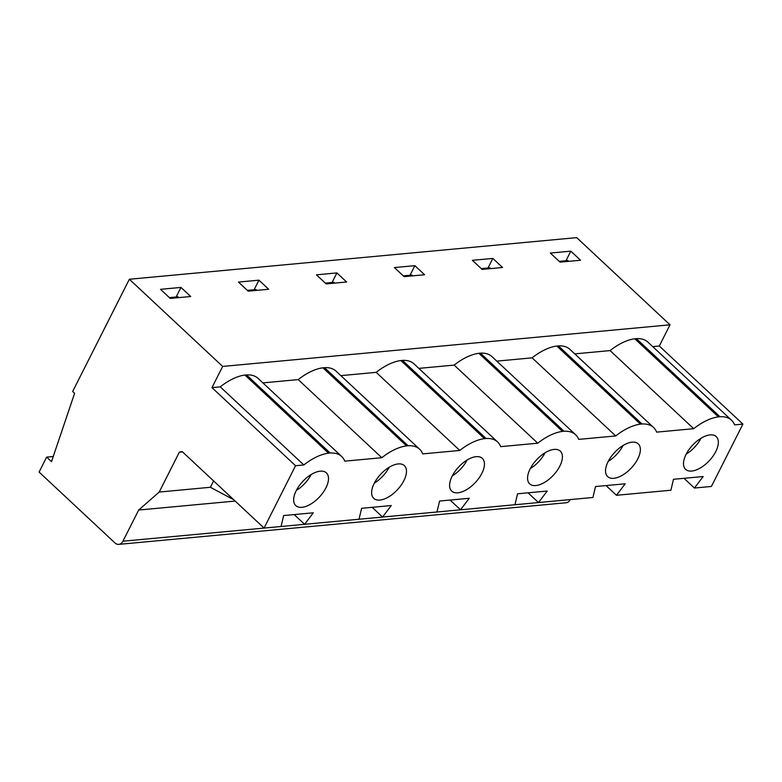 <?xml version="1.0" encoding="UTF-8"?>
<svg xmlns="http://www.w3.org/2000/svg" width="782" height="782" viewBox="0 0 782 782"><rect width="100%" height="100%" fill="white"/><g stroke="black" fill="none" stroke-linecap="round" stroke-linejoin="round"><path stroke-width="1.17" d="M213.594 480.92L210.378 487.284L159.215 492.044L138.678 510.04L122.93 541.212A7.732 5.767 84.7 0 1 118.786 544.37A7.732 5.767 84.7 0 1 114.925 542.913L39.1 472.074L46.656 457.108L51.514 461.654L74.603 393.287L72.658 391.469L129.353 279.252L576.696 237.63L670.008 324.813L222.665 366.435L211.961 387.628L295.557 465.73L264.062 528.075L281.051 526.491L283.651 515.563L313.318 512.797L304.579 524.302L294.169 514.576M182.48 451.859L179.371 452.143L159.215 492.044M264.062 528.075L182.157 451.556L179.371 452.143M235.157 501.067L138.678 510.04M262.899 382.887L298.216 379.602L381.812 457.705L344.774 461.155A44.818 22.815 133.1 0 0 341.675 456.493L258.08 378.39A44.818 22.815 133.1 0 0 246.545 374.92L244.971 375.047A44.818 22.815 133.1 0 0 220.25 386.855L303.846 464.958L295.557 465.73M340.864 375.634L376.181 372.349L459.777 450.452L422.739 453.892A44.818 22.815 133.1 0 0 419.651 449.239A44.818 22.815 133.1 0 0 408.087 445.769L324.501 367.657L322.937 367.814A44.818 22.815 133.1 0 0 298.216 379.602M419.651 449.239L336.045 371.137A44.818 22.815 133.1 0 0 324.51 367.667M418.839 368.381L454.147 365.096L537.752 443.198L500.705 446.639A44.818 22.815 133.1 0 0 497.616 441.986L414.02 363.884A44.818 22.815 133.1 0 0 402.476 360.414L400.902 360.541A44.818 22.815 133.1 0 0 376.181 372.349M496.805 361.128L532.122 357.843L615.717 435.945L578.68 439.386A44.818 22.815 133.1 0 0 575.581 434.724A44.818 22.815 133.1 0 0 564.027 431.263L480.431 353.141L478.867 353.308A44.818 22.815 133.1 0 0 454.147 365.096M575.581 434.724L491.986 356.631A44.818 22.815 133.1 0 0 480.441 353.161M574.77 353.875L610.087 350.59L693.683 428.692L656.645 432.133A44.818 22.815 133.1 0 0 653.547 427.471L569.951 349.378A44.818 22.815 133.1 0 0 558.416 345.908L556.843 346.035A44.818 22.815 133.1 0 0 532.122 357.843M670.008 324.813L659.304 346.015L742.9 424.108L734.611 424.88A44.818 22.815 133.1 0 0 731.522 420.217A44.818 22.815 133.1 0 0 719.958 416.747L636.372 338.635L634.808 338.782A44.818 22.815 133.1 0 0 610.087 350.59M731.522 420.217L647.916 342.125A44.818 22.815 133.1 0 0 636.382 338.645M659.304 346.015L652.735 346.622M211.961 387.628L220.25 386.855M244.962 375.067L328.557 453.169L244.971 375.047M742.9 424.108L711.405 486.453L694.426 488.036L703.165 476.531L673.488 479.288L670.888 490.226L616.451 495.289L625.189 483.784L595.522 486.541L592.922 497.479L538.485 502.543L547.224 491.037L517.547 493.794L514.957 504.732L460.52 509.796L469.259 498.29L439.582 501.047L436.982 511.985L382.554 517.049L391.283 505.543L361.616 508.3L359.016 519.238L304.579 524.302M684.015 478.31L694.426 488.036M719.968 416.738L718.404 416.884L634.808 338.792L718.404 416.884A44.818 22.815 133.1 0 0 693.683 428.692M606.04 485.563L616.451 495.289M640.438 424.137L556.833 346.045L640.438 424.137L642.002 423.991L558.397 345.888M528.075 492.816L538.485 502.543M478.877 353.288L562.473 431.39L564.027 431.244M450.109 500.069L460.52 509.796M402.466 360.394L486.062 438.497L484.508 438.643L400.902 360.561L484.508 438.643A44.818 22.815 133.1 0 0 459.777 450.452M372.144 507.322L382.554 517.049M322.937 367.794L406.532 445.896A44.818 22.815 133.1 0 0 381.812 457.705M408.096 445.75L406.532 445.896L322.937 367.814M486.052 438.516L486.062 438.497A44.818 22.815 133.1 0 1 497.616 441.986M467.147 459.982A22.414 11.407 -46.9 0 1 452.309 475.857M452.182 476.111A22.414 11.407 -46.9 0 1 482.318 458.36A22.414 11.407 -46.9 0 1 475.348 482.523A22.414 11.407 -46.9 0 1 451.722 491.106A22.414 11.407 -46.9 0 1 452.182 476.111M478.867 353.308L562.473 431.39M562.463 431.4A44.818 22.815 133.1 0 0 537.752 443.198M545.113 452.729A22.414 11.407 -46.9 0 1 530.274 468.604M530.147 468.858A22.414 11.407 -46.9 0 1 560.283 451.106A22.414 11.407 -46.9 0 1 553.324 475.27A22.414 11.407 -46.9 0 1 529.688 483.853A22.414 11.407 -46.9 0 1 530.147 468.858M640.429 424.147A44.818 22.815 133.1 0 0 615.717 435.945M653.547 427.471A44.818 22.815 133.1 0 0 641.993 424L642.002 423.991M623.078 445.476A22.414 11.407 -46.9 0 1 608.249 461.351M608.113 461.605A22.414 11.407 -46.9 0 1 638.249 443.853A22.414 11.407 -46.9 0 1 631.289 468.017A22.414 11.407 -46.9 0 1 607.653 476.6A22.414 11.407 -46.9 0 1 608.113 461.605M701.043 438.223A22.414 11.407 -46.9 0 1 686.215 454.098M686.088 454.352A22.414 11.407 -46.9 0 1 716.224 436.6A22.414 11.407 -46.9 0 1 709.254 460.754A22.414 11.407 -46.9 0 1 685.619 469.347A22.414 11.407 -46.9 0 1 686.088 454.352M122.93 541.212L570.274 499.6A7.732 5.767 84.7 0 1 566.129 502.748L118.786 544.37M129.353 279.252L222.665 366.435M180.965 287.424L160.505 289.33L170.222 298.411L190.691 296.515L180.965 287.424L176.136 296.994M210.378 487.284L233.681 499.688M328.557 453.169A44.818 22.815 133.1 0 0 303.846 464.958M246.525 374.91L330.121 453.003L328.567 453.149M341.675 456.493A44.818 22.815 133.1 0 0 330.121 453.022M311.207 474.488A22.414 11.407 -46.9 0 1 296.378 490.373M296.241 490.617A22.414 11.407 -46.9 0 1 326.377 472.866A22.414 11.407 -46.9 0 1 319.418 497.029A22.414 11.407 -46.9 0 1 295.782 505.612A22.414 11.407 -46.9 0 1 296.241 490.617M258.94 280.171L238.471 282.077L248.197 291.158L268.656 289.252L258.94 280.171L254.101 289.741M389.172 467.235A22.414 11.407 -46.9 0 1 374.343 483.11M374.216 483.364A22.414 11.407 -46.9 0 1 404.343 465.613A22.414 11.407 -46.9 0 1 397.383 489.776A22.414 11.407 -46.9 0 1 373.747 498.359A22.414 11.407 -46.9 0 1 374.216 483.364M336.905 272.918L316.436 274.824L326.162 283.905L346.622 281.999L336.905 272.918L332.076 282.488M414.871 265.665L394.411 267.571L404.128 276.652L424.597 274.746L414.871 265.665L410.042 275.235M492.846 258.412L472.377 260.318L482.093 269.399L502.562 267.493L492.846 258.412L488.007 267.982M570.811 251.159L550.342 253.065L560.068 262.146L580.527 260.24L570.811 251.159L565.982 260.729M53.264 456.493L46.656 457.108M481.253 268.607L489.991 267.796L490.255 268.637M403.277 275.86L412.026 275.049L412.29 275.89M325.312 283.113L334.051 282.302L334.325 283.143M247.347 290.366L256.085 289.555L256.349 290.405M568.221 261.383L567.957 260.543L559.218 261.354M169.381 297.619L178.12 296.808L178.384 297.659"/></g></svg>
